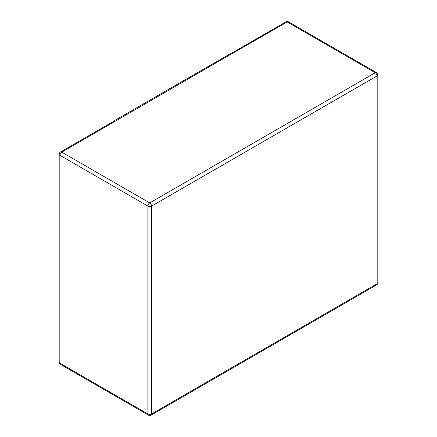 <?xml version="1.0" encoding="UTF-8"?>
<svg xmlns="http://www.w3.org/2000/svg" width="437" height="437" viewBox="0 0 437 437"><rect width="100%" height="100%" fill="white"/><g stroke="black" fill="none" stroke-linecap="round" stroke-linejoin="round"><path stroke-width="0.66" d="M233.997 52.467L287.267 21.981L375.203 72.75A2.6 1.502 60 0 1 377.038 75.929L377.038 283.788L151.573 413.959A2.6 1.502 180 0 1 147.897 413.959A2.6 1.502 120 0 0 148.438 415.15A2.6 2.6 0 0 0 151.033 415.15A2.6 1.502 -120 0 0 151.573 413.959L151.573 206.106L377.038 75.929A2.6 1.502 0 0 0 377.803 74.869A2.6 2.6 0 0 0 376.503 72.618A2.6 1.502 120 0 0 375.203 72.75L149.733 202.921A2.6 1.502 120 0 0 147.897 206.106L147.897 413.959L59.962 363.191A2.6 1.502 180 0 1 59.197 362.131A2.6 2.6 0 0 0 60.497 364.382A2.6 1.502 -60 0 1 59.962 363.191L59.962 155.332L147.897 206.106A2.6 1.502 0 0 0 151.573 206.106A2.6 1.502 -120 0 0 149.733 202.921L61.797 152.152A2.6 1.502 -120 0 0 60.497 152.021A2.6 2.6 0 0 0 59.197 154.272A2.6 1.502 0 0 0 59.962 155.332A2.6 1.502 -60 0 1 61.797 152.152L233.997 52.467A2.6 1.502 60 0 0 232.697 52.336L113.309 121.267A2.6 1.502 60 0 1 114.603 121.399M112.888 121.776A2.6 1.502 60 0 1 113.309 121.267M60.497 152.021L113.538 121.404A2.6 1.502 60 0 1 114.833 121.53M376.503 284.979A2.6 2.6 0 0 0 377.803 282.728A2.6 1.502 180 0 1 377.038 283.788A2.6 1.502 60 0 1 376.503 284.979L151.033 415.15M287.267 21.981A2.6 1.502 -60 0 1 288.562 21.85A2.6 2.6 0 0 0 285.967 21.85A2.6 1.502 60 0 1 287.267 21.981M60.497 364.382L148.438 415.15M59.197 154.272L59.197 362.131M377.803 282.728L377.803 74.869M376.503 72.618L288.562 21.85M285.967 21.85L233.347 52.227"/></g></svg>
